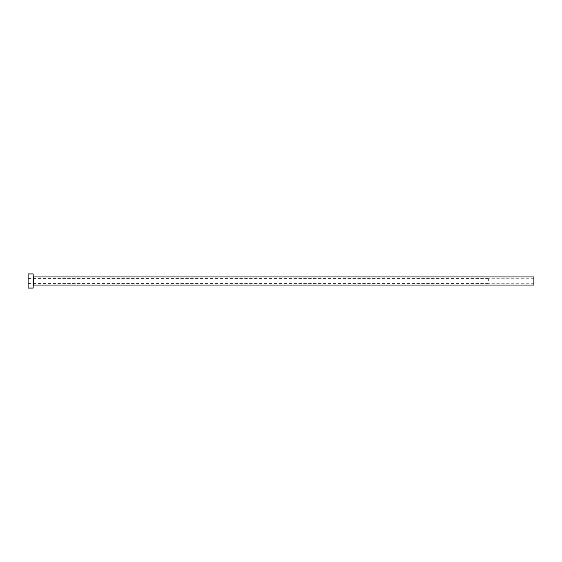 <?xml version="1.0" encoding="UTF-8"?>
<svg xmlns="http://www.w3.org/2000/svg" width="562" height="562" viewBox="0 0 562 562"><rect width="100%" height="100%" fill="white"/><g stroke="black" fill="none" stroke-linecap="round" stroke-linejoin="round"><path stroke-width="0.42" stroke-dasharray="2.81 2.11" d="M488.378 281L488.378 278.569L488.378 281M533.9 285.046L533.9 276.954M28.1 288.081L28.1 273.919M33.158 288.081L33.158 273.919M33.158 281L33.158 285.552L33.158 281M28.1 281L28.1 283.431L28.1 281M533.9 281L533.9 283.276L533.9 281M33.664 285.046L33.664 276.954M533.9 278.724L488.378 278.724M488.378 278.569L28.1 278.569M488.378 283.431L28.1 283.431M533.9 283.276L488.378 283.276"/><path stroke-width="0.84" d="M33.664 285.046L33.664 276.954L533.9 276.954L533.9 285.046L33.664 285.046L33.158 285.552M33.158 281L33.158 288.081L28.1 288.081L28.1 273.919L33.158 273.919L33.158 281M33.664 276.954L33.158 276.448"/></g></svg>
